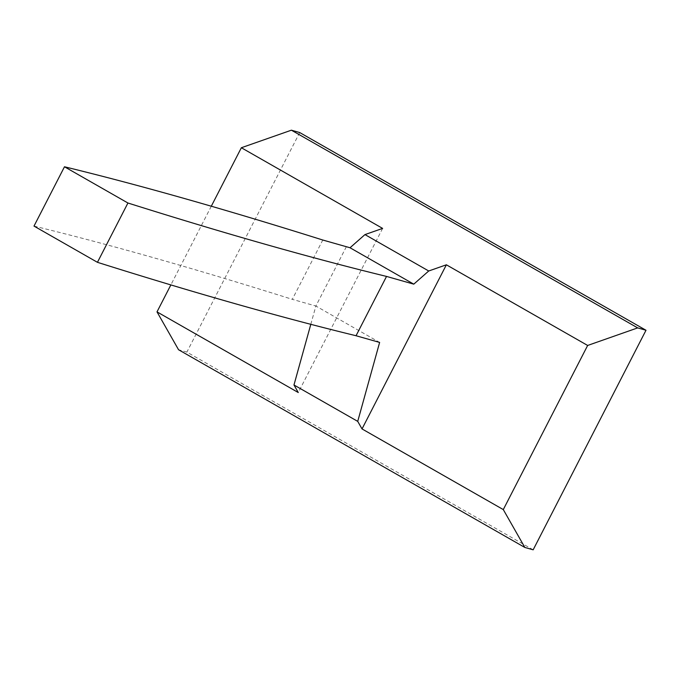 <?xml version="1.0" encoding="UTF-8"?>
<svg xmlns="http://www.w3.org/2000/svg" width="680" height="680" viewBox="0 0 680 680"><rect width="100%" height="100%" fill="white"/><g stroke="black" fill="none" stroke-linecap="round" stroke-linejoin="round"><path stroke-width="0.51" stroke-dasharray="3.4 2.55" d="M533.163 549.814L186.873 352.104L178.551 349.741M299.71 132.549L186.873 352.104M211.302 206.219L170.858 284.92M310.802 324.317L315.877 306.034L379.627 342.431M382.627 228.403L298.274 392.53M346.366 246.713L315.877 306.034L292.298 299.336L322.787 240.023M34 226.091A4779.142 449.76 -152.8 0 1 155.822 258.357A4779.142 449.76 -152.8 0 1 292.298 299.336"/><path stroke-width="1.02" d="M357.723 421.37L293.973 384.974L298.274 392.53L157.004 311.874L178.551 349.741L524.841 547.451L503.293 509.583L362.024 428.927L357.723 421.37L379.627 342.431L356.048 335.741L386.529 276.42L413.78 284.155L350.03 247.758L364.973 234.591L382.627 228.403L241.357 147.738L211.302 206.219M646 330.259L299.71 132.549L291.389 130.186L637.678 327.896L646 330.259L533.163 549.814L524.841 547.451M170.858 284.92L157.004 311.874M291.389 130.186L241.357 147.738M293.973 384.974L310.802 324.317M637.678 327.896L587.648 345.457L503.293 509.583M587.648 345.457L446.377 264.8L362.024 428.927M446.377 264.8L428.723 270.988L413.78 284.155M428.723 270.988L364.973 234.591M350.03 247.758L322.787 240.023A4779.142 449.76 -152.8 0 0 186.303 199.044A4779.142 449.76 -152.8 0 0 64.481 166.779L34 226.091L97.444 262.319L127.933 203.006L64.481 166.779M127.933 203.006A4779.142 449.76 27.2 0 0 265.795 244.426A4779.142 449.76 27.2 0 0 386.529 276.42M97.444 262.319A4779.142 449.76 27.2 0 0 235.305 303.739A4779.142 449.76 27.2 0 0 356.048 335.741"/></g></svg>
